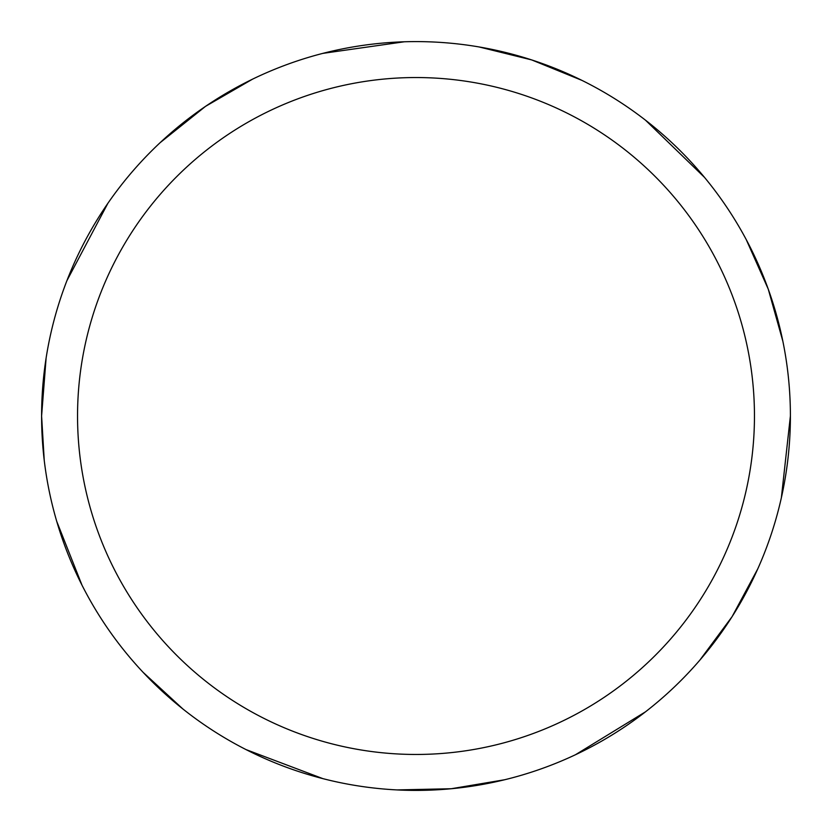 <?xml version="1.0" encoding="UTF-8"?>
<svg xmlns="http://www.w3.org/2000/svg" width="832" height="832" viewBox="0 0 832 832"><rect width="100%" height="100%" fill="white"/><g stroke="black" fill="none" stroke-linecap="round" stroke-linejoin="round"><path stroke-width="1.25" d="M77.542 416A338.458 338.458 0 0 1 585.229 122.886A338.458 338.458 0 0 1 585.229 709.114A338.458 338.458 0 0 1 77.542 416M46.114 358.01L41.6 416A374.4 374.4 0 0 1 603.2 91.759A374.4 374.4 0 0 1 603.2 740.241A374.4 374.4 0 0 1 41.6 416L44.242 460.429M56.722 521.331L81.994 585.166M143.073 672.298L182.957 709.03M246.002 749.58L322.92 778.648M397.03 789.922L451.235 788.736L504.702 779.74M575.39 754.78L645.497 711.818M699.826 660.171L732.118 616.616L757.775 568.849M781.373 497.702L790.4 415.969M782.891 341.38L768.269 289.172L746.252 239.626M704.496 177.372L645.455 120.151M581.911 80.371L531.7 59.925L479.055 46.946M404.269 41.787L322.868 53.373M252.491 79.196L205.556 106.34L160.129 142.678M107.869 203.33L66.903 280.686"/></g></svg>
